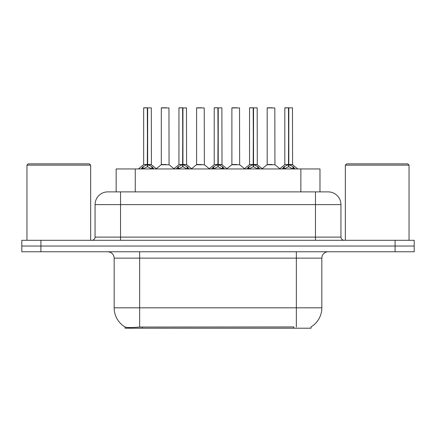<?xml version="1.0" encoding="UTF-8"?>
<svg xmlns="http://www.w3.org/2000/svg" width="436" height="436" viewBox="0 0 436 436"><rect width="100%" height="100%" fill="white"/><g stroke="black" fill="none" stroke-linecap="round" stroke-linejoin="round"><path stroke-width="0.65" d="M116.15 191.884L116.15 168.95L319.975 168.95L319.975 191.884M311.07 326.902L311.07 328.204L125.061 328.204L125.061 326.978M114.167 307.821L139.645 307.821L139.645 258.134L114.167 258.134L114.167 307.821A22.296 22.296 0 0 0 125.187 327.055C126.838 327.692 131.656 327.692 139.645 327.055L293.804 326.94M310.813 327.055A22.296 22.296 0 0 0 321.833 307.821L321.833 258.134A6.371 6.371 0 0 1 328.204 251.763M40.908 240.296L414.2 240.296L414.2 246.029L21.8 246.029L21.8 251.763L40.908 251.763L40.908 246.029L21.8 246.029L21.8 240.296L40.908 240.296L40.908 246.029L414.2 246.029L414.2 251.763L40.908 251.763M107.992 191.884L328.204 191.884A12.742 12.742 0 0 1 340.941 204.62L340.941 237.108C341.132 239.042 342.195 240.105 344.129 240.296M107.796 191.884A12.742 12.742 0 0 0 95.059 204.62L95.059 237.108A3.183 3.183 0 0 1 91.871 240.296M112.548 191.884L112.259 191.884M140.959 168.95L143.139 166.65L147.314 164.541L147.314 166.765L147.537 107.796L143.787 107.796L147.428 107.796L147.428 164.492L151.826 166.65L154.006 168.95M147.319 107.796L143.662 107.926L143.662 164.492L147.314 164.541M147.651 164.541L147.651 166.765L147.537 164.492L151.303 164.492L147.651 164.497M151.178 107.796L147.651 107.926L147.651 164.492M151.303 107.926L151.423 164.743L148.071 164.743M147.314 107.926L147.537 164.492M147.428 107.796L146.207 107.796M151.815 168.955L147.651 166.765M147.314 166.765L143.755 168.525M166.094 164.492L164.961 164.492M161.304 107.926L168.95 107.926L169.064 164.743L161.189 164.743L165.13 164.492L161.304 164.492L161.304 107.926L168.95 107.926M166.399 107.796L161.434 107.796M176.248 168.95L178.433 166.65L182.608 164.541L182.608 166.765L182.831 107.796L179.076 107.796L182.717 107.796L182.717 164.492L187.115 166.65L189.3 168.95M182.613 107.796L178.951 107.926L178.951 164.492L182.608 164.541M182.94 164.541L182.94 166.765L182.831 164.492L186.597 164.492L186.466 107.796M182.94 164.497L186.592 164.492L183.36 164.743M186.597 107.926L182.94 107.926L182.94 164.492M182.608 107.926L182.831 164.492M182.717 107.796L181.501 107.796M187.104 168.955L182.94 166.765M182.608 166.765L179.049 168.525M211.536 168.95L213.722 166.65L217.896 164.541L217.896 166.765L218.12 107.796L214.37 107.796L218.005 107.796L218.005 164.492L222.404 166.65L224.589 168.95M217.902 107.796L214.24 107.926L214.24 164.492L217.896 164.541M218.229 164.541L218.229 166.765L218.12 164.492L221.886 164.492L218.229 164.497M221.761 107.796L218.229 107.926L218.229 164.492M221.886 107.926L222 164.743L218.649 164.743M217.896 107.926L218.12 164.492M218.005 107.796L216.79 107.796M222.398 168.955L218.229 166.765M217.896 166.765L214.338 168.525M246.831 168.95L249.011 166.65L253.185 164.541L253.185 166.765L253.409 107.796L249.659 107.796L253.3 107.796L253.3 164.492L257.698 166.65L259.878 168.95M253.191 107.796L249.534 107.926L249.534 164.492L253.185 164.541M253.523 164.541L253.523 166.765L253.409 164.492L257.175 164.492L253.523 164.497M257.049 107.796L253.523 107.926L253.523 164.492M257.175 107.926L257.295 164.743L253.943 164.743M253.185 107.926L253.409 164.492M253.3 107.796L252.079 107.796M257.687 168.955L253.523 166.765M253.185 166.765L249.626 168.525M282.119 168.95L284.305 166.65L288.479 164.541L288.479 166.765L288.703 107.796L284.948 107.796L288.588 107.796L288.588 164.492L292.987 166.65L295.172 168.95M288.485 107.796L284.822 107.926L284.822 164.492L288.479 164.541M288.812 164.541L288.812 166.765L288.703 164.492L292.469 164.492L288.812 164.497M292.338 107.796L288.812 107.926L288.812 164.492M292.469 107.926L292.583 164.743L289.232 164.743M288.479 107.926L288.703 164.492M288.588 107.796L287.373 107.796M292.976 168.955L288.812 166.765M288.479 166.765L284.921 168.525M201.383 164.492L200.249 164.492M196.598 107.926L204.239 107.926L204.359 164.743L196.478 164.743L200.418 164.492L196.598 164.492L196.598 107.926L204.239 107.926M201.694 107.796L196.723 107.796M236.672 164.492L235.544 164.492M231.887 107.926L239.533 107.926L239.647 164.743L231.772 164.743L235.707 164.492L231.887 164.492L231.887 107.926L239.533 107.926M236.982 107.796L232.012 107.796M271.966 164.492L270.832 164.492M267.175 107.926L274.822 107.926L274.936 164.743L267.061 164.743L271.001 164.492L267.181 164.492L267.175 107.926L274.822 107.926M272.271 107.796L267.306 107.796M26.961 165.13L28.236 163.854L89.385 163.854L90.661 165.13L26.961 165.13L26.961 240.296M90.661 165.13L90.661 240.296M345.339 165.13L346.615 163.854L407.764 163.854L409.039 165.13L345.339 165.13L345.339 240.296M409.039 165.13L409.039 240.296M293.869 328.204L293.869 326.94M142.261 328.204L142.261 326.94M135.264 191.884L135.264 168.95M300.867 191.884L300.867 168.95M296.355 251.763L296.355 258.134L139.645 258.134L139.645 251.763M321.833 258.134L296.355 258.134L296.355 307.821L321.833 307.821M296.355 327.055L296.355 307.821L139.645 307.821L139.645 327.055M395.092 251.763L395.092 240.296M340.941 204.62L95.059 204.62M120.538 240.296L120.538 191.884M95.059 237.108L340.941 237.108M315.462 191.884L315.462 240.296M146.894 164.743L143.662 164.492L147.314 164.497M151.826 166.65L151.826 168.95M152.491 167.233L152.491 168.95M143.139 166.65L143.139 168.95M142.474 167.233L142.474 168.95M182.188 164.743L178.951 164.492L182.608 164.497M187.115 166.65L187.115 168.95M187.785 167.233L187.785 168.95M178.433 166.65L178.433 168.95M177.763 167.233L177.763 168.95M217.477 164.743L214.245 164.492L217.896 164.497M222.404 166.65L222.404 168.95M223.074 167.233L223.074 168.95M213.722 166.65L213.722 168.95M213.051 167.233L213.051 168.95M252.766 164.743L249.534 164.492L253.185 164.497M257.698 166.65L257.698 168.95M258.363 167.233L258.363 168.95M249.011 166.65L249.011 168.95M248.346 167.233L248.346 168.95M288.06 164.743L284.822 164.492L288.479 164.497M292.987 166.65L292.987 168.95M293.657 167.233L293.657 168.95M284.305 166.65L284.305 168.95M283.634 167.233L283.634 168.95M114.167 258.134C113.791 254.264 111.665 252.139 107.796 251.763M143.542 164.743L138.348 168.95M151.423 164.743L156.617 168.95M161.189 164.743L156.306 168.699M169.064 164.743L173.953 168.699M178.836 164.743L173.642 168.95M186.712 164.743L191.905 168.95M214.125 164.743L208.931 168.95M222 164.743L227.2 168.95M249.414 164.743L244.22 168.95M257.295 164.743L262.488 168.95M284.708 164.743L279.509 168.95M292.583 164.743L297.777 168.95M196.478 164.743L191.595 168.699M204.359 164.743L209.242 168.699M231.772 164.743L226.889 168.699M239.647 164.743L244.531 168.699M267.061 164.743L262.178 168.699M274.936 164.743L279.825 168.699"/></g></svg>

